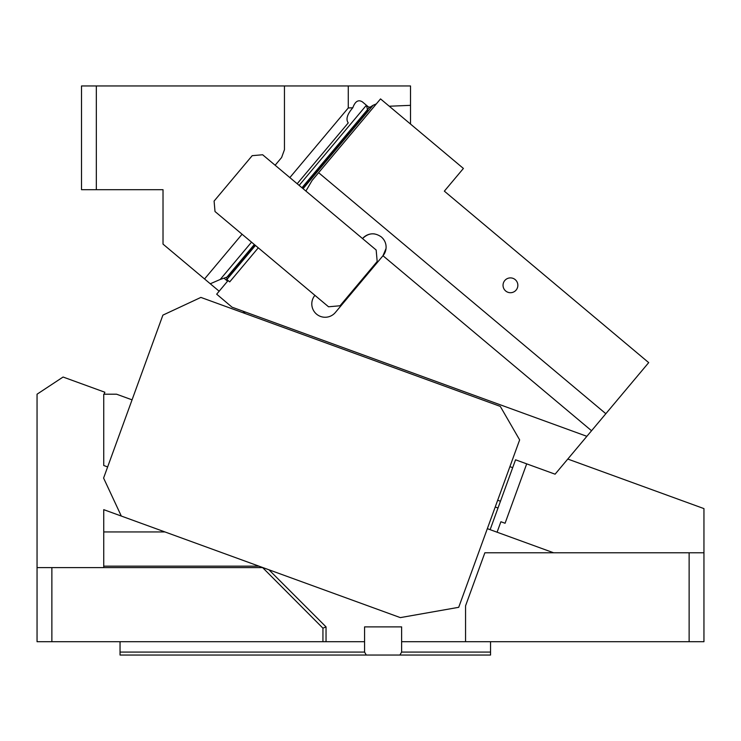 <?xml version="1.0" encoding="UTF-8"?>
<svg xmlns="http://www.w3.org/2000/svg" width="741" height="741" viewBox="0 0 741 741"><rect width="100%" height="100%" fill="white"/><g stroke="black" fill="none" stroke-linecap="round" stroke-linejoin="round"><path stroke-width="1.11" d="M104.148 394.203L104.861 392.239L63.078 377.03L37.05 394.203L37.05 567.606L51.87 567.606L51.87 641.706L37.05 641.706L37.05 567.606M268.946 569.792L326.04 626.886L326.04 641.706L364.572 641.706L364.572 652.08L366.286 655.044L399.908 655.044L401.622 652.08L401.622 626.886L364.572 626.886L364.572 641.706M326.04 641.706L51.87 641.706M132.055 399.844L116.559 394.203L103.74 394.203L103.74 465.505L107.64 466.923M121.302 516.051L400.325 617.614L458.707 607.314L519.645 439.895L500.295 406.392L200.885 297.41L162.89 315.129L103.592 478.065L121.302 516.051L103.74 509.66L103.74 567.606M326.04 626.886L322.937 628.173L322.937 641.706M103.74 531.945L164.956 531.945M261.49 567.078L258.989 566.17L103.74 566.17M262.453 567.43L322.937 628.173M364.572 652.08L120.042 652.08L120.042 655.044L366.286 655.044M120.042 652.08L120.042 641.706M465.552 641.706L465.552 605.851L484.864 552.786L689.13 552.786L689.13 641.706L401.622 641.706M526.694 463.857L505.075 523.257L500.897 521.738L497.081 532.205M689.13 641.706L703.95 641.706L703.95 508.604L567.791 459.05M668.382 495.655L654.053 490.44L668.382 495.655M703.95 552.786L689.13 552.786M487.337 528.657L553.629 552.786M401.622 652.08L490.542 652.08L490.542 655.044L399.908 655.044M490.542 652.08L490.542 641.706M262.37 567.606L51.87 567.606M81.51 85.956L96.33 85.956L96.33 189.696L81.51 189.696L81.51 85.956M275.133 165.234L281.608 157.518L284.451 149.701L284.451 85.956L96.33 85.956M284.451 85.956L410.514 85.956L410.514 105.342L389.266 106.232M244.669 312.628L242.863 311.118M219.16 291.222L163.02 244.113L163.02 189.696L96.33 189.696M369.852 107.056L368.629 107.102L366.406 105.241L369.222 107.602M299.151 185.389L366.406 105.241L367.601 110.113L302.254 187.992M226.913 277.162L220.216 279.468L251.523 242.159M297.187 183.74L348.251 122.895C345.649 119.329 347.168 114.29 352.809 107.769L348.27 107.964L348.27 85.956M204.544 278.959L242.075 234.23M210.277 283.775L220.216 279.468M366.406 105.241L362.423 101.897C358.366 99.34 355.171 101.295 352.809 107.769M410.514 124.071L410.514 105.342M289.851 177.59L348.27 107.964M258.276 247.827L229.701 281.886L228.108 280.552L216.678 294.177L232.026 307.172L586.863 436.319L555.092 474.184L515.551 459.8L498.008 508.011L495.22 507.001M490.125 529.667L498.008 508.011M497.674 500.249L500.462 501.259M509.901 466.663L512.689 467.673M245.215 311.97L244.206 313.184M586.316 436.977L570.487 455.835M570.357 455.993L578.221 446.619M305.903 191.058L312.1 180.452L380.531 98.905L463.403 168.448L444.35 191.15L648.699 362.627L591.55 430.743L382.977 255.738A13.338 13.338 0 0 0 385.978 245.327M586.863 436.319L591.55 430.743M328.541 306.783L340.026 305.774L377.178 261.499L376.169 250.013L262.638 154.758L252.199 155.666L214.093 201.08L215.01 211.518L328.541 306.783M314.916 295.353A13.338 13.338 0 0 0 316.555 314.138A13.338 13.338 0 0 0 335.349 312.498L382.977 255.738L386.033 248.541C386.441 244.011 384.875 240.14 381.337 236.944C374.65 232.304 368.379 232.859 362.544 238.583A13.338 13.338 0 0 1 374.631 233.952M385.496 243.178A13.338 13.338 0 0 0 382.467 238.009M255.45 245.456L226.876 279.514L229.701 281.886M376.382 103.86L373.066 105.287L303.088 188.696M318.611 172.699L605.832 413.71M505.686 290.981A7.41 7.41 0 0 0 516.125 290.064A7.41 7.41 0 0 0 515.208 279.626A7.41 7.41 0 0 0 504.769 280.543A7.41 7.41 0 0 0 505.686 290.981M384.07 254.237L383.449 255.145M363.405 237.657L364.239 236.907M366.795 235.23L368.268 234.601M369.398 234.249L370.389 234.036M226.876 279.514L226.69 277.43L254.32 244.502M301.948 187.742L368.898 107.954L373.066 105.287M254.626 244.762L227.895 276.615M224.004 278.19L227.58 281.191"/></g></svg>
